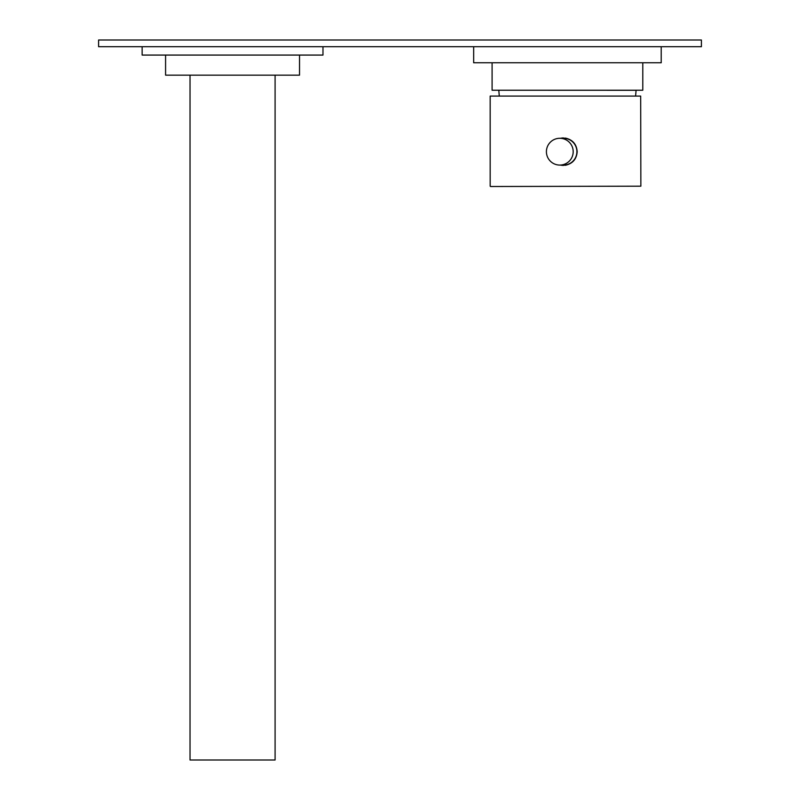 <?xml version="1.0" encoding="UTF-8"?>
<svg xmlns="http://www.w3.org/2000/svg" width="800" height="800" viewBox="0 0 800 800"><rect width="100%" height="100%" fill="white"/><g stroke="black" fill="none" stroke-linecap="round" stroke-linejoin="round"><path stroke-width="1.2" d="M498.84 90.23L636.09 90.28L635.59 96.09M559.8 165.08L563.52 165.08A13.4 13.39 -90 0 0 576.91 151.68A13.4 13.39 -90 0 0 563.52 138.29L559.8 138.29A13.4 13.39 90 0 1 573.19 151.68A13.4 13.39 90 0 1 559.8 165.08A13.4 13.39 90 0 1 546.41 151.68A13.4 13.39 90 0 1 559.8 138.29M490.53 186.51L640.86 186.18L490.53 186.51M640.86 186.18L640.68 96.09L490.17 96.09L490.17 186.18M560.41 138.29L565.52 138.11C572.73 139.77 576.62 144.29 577.19 151.68C576.63 159.06 572.73 163.59 565.52 165.25L560.41 165.08M563.47 137.95A13.73 13.72 -90 0 0 560.51 138.29M560.51 165.08A13.73 13.72 -90 0 0 563.5 165.41L563.43 165.41M473.67 46.7L473.67 62.77L661.21 62.77L661.21 46.7M142.14 46.7L142.14 55.07L322.98 55.07L322.98 46.7M165.58 55.07L165.58 75.16L299.53 75.16L299.53 55.07M492.09 62.77L492.09 90.23L642.79 90.23L642.79 62.77M190.03 75.16L190.03 760L275.09 760L275.09 75.16M98.6 40L701.4 40L701.4 46.7L98.6 46.7L98.6 40M498.79 90.28L499.29 96.09"/></g></svg>
